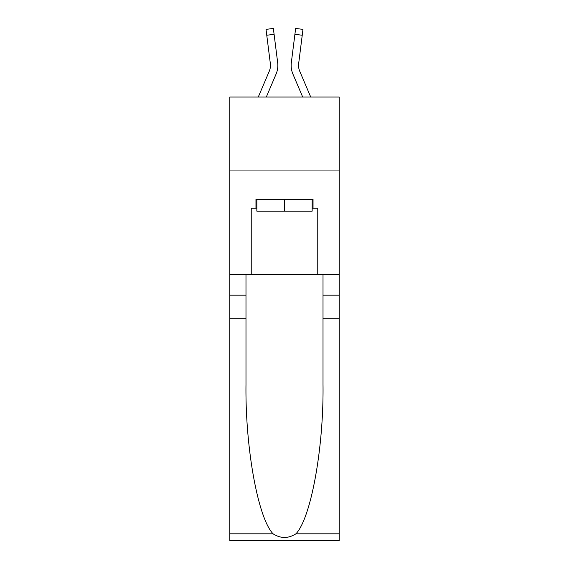 <?xml version="1.0" encoding="UTF-8"?>
<svg xmlns="http://www.w3.org/2000/svg" width="569" height="569" viewBox="0 0 569 569"><rect width="100%" height="100%" fill="white"/><g stroke="black" fill="none" stroke-linecap="round" stroke-linejoin="round"><path stroke-width="0.85" d="M339.202 170.963L339.202 97.043L229.798 97.043L229.798 170.963L339.202 170.963L339.202 274.45L317.765 274.45L317.765 208.218L313.035 208.218L313.035 199.349L255.965 199.349L255.965 208.218L256.854 208.218M276.072 74.098L266.306 97.043L276.072 74.098A22.177 22.177 -16.7 0 0 277.672 62.626L274.094 34.318L266.761 35.242L266.022 29.375L273.355 28.45L274.094 34.318M258.269 97.043L269.272 71.203A14.787 14.787 -30.7 0 0 270.453 65.435A14.787 14.787 -16.7 0 1 269.272 71.203A14.787 14.787 -16.7 0 0 270.453 65.435A14.787 14.787 -16.7 0 1 269.272 71.203A14.787 14.787 -16.7 0 0 270.453 65.435A14.787 14.787 -16.7 0 1 269.272 71.203A14.787 14.787 -16.7 0 0 270.453 65.435A14.787 14.787 -16.7 0 1 269.272 71.203A14.787 14.787 -16.7 0 0 270.453 65.435A14.787 14.787 -16.7 0 1 269.272 71.203A14.787 14.787 -16.7 0 0 270.453 65.435A14.787 14.787 -16.7 0 1 269.272 71.203A14.787 14.787 -16.7 0 0 270.453 65.435M277.821 66.495L277.85 65.506M277.558 61.744L277.672 62.626L277.558 61.744M310.731 97.043L299.728 71.203A14.787 14.787 30.7 0 1 298.547 65.435A14.787 14.787 16.7 0 0 299.728 71.203A14.787 14.787 16.7 0 1 298.547 65.435A14.787 14.787 16.7 0 0 299.728 71.203A14.787 14.787 16.7 0 1 298.547 65.435A14.787 14.787 16.7 0 0 299.728 71.203A14.787 14.787 16.7 0 1 298.547 65.435A14.787 14.787 16.7 0 0 299.728 71.203A14.787 14.787 16.7 0 1 298.547 65.435A14.787 14.787 16.7 0 0 299.728 71.203A14.787 14.787 16.7 0 1 298.547 65.435A14.787 14.787 16.7 0 0 299.728 71.203A14.787 14.787 16.7 0 1 298.547 65.435M292.928 74.098L302.694 97.043L292.928 74.098A22.177 22.177 16.7 0 1 291.328 62.626L295.645 28.45L302.978 29.375L302.239 35.242L294.906 34.318M299.728 71.203A14.787 14.787 16.7 0 1 298.661 63.557L302.239 35.242M312.146 199.349L312.146 211.177L256.854 211.177L256.854 199.349M284.5 199.349L284.5 211.177M295.937 533.807L339.202 533.807L339.202 540.55L229.798 540.55L229.798 318.796L245.986 318.796L245.986 384.722C245.203 447.739 257.985 518.131 273.063 533.807C280.681 538.665 288.305 538.665 295.937 533.807C311.015 518.131 323.797 447.739 323.014 384.722L323.014 274.45M323.014 318.796L339.202 318.796L339.202 274.45M229.798 318.796L229.798 170.963M245.986 274.45L245.986 318.796M339.202 533.807L339.202 318.796M229.798 274.45L251.235 274.45L251.235 208.218L255.965 208.218M251.235 274.45L317.765 274.45M312.146 208.218L313.035 208.218M269.272 71.203A14.787 14.787 -16.7 0 0 270.339 63.557L266.761 35.242M270.439 66.132L270.339 63.557L270.439 66.132M291.179 66.495L291.15 65.399M298.561 66.132L298.661 63.557M323.014 295.147L339.202 295.147M245.986 295.147L229.798 295.147M229.798 533.807L273.063 533.807M266.022 29.375L273.355 28.45M295.645 28.45L302.978 29.375"/></g></svg>
